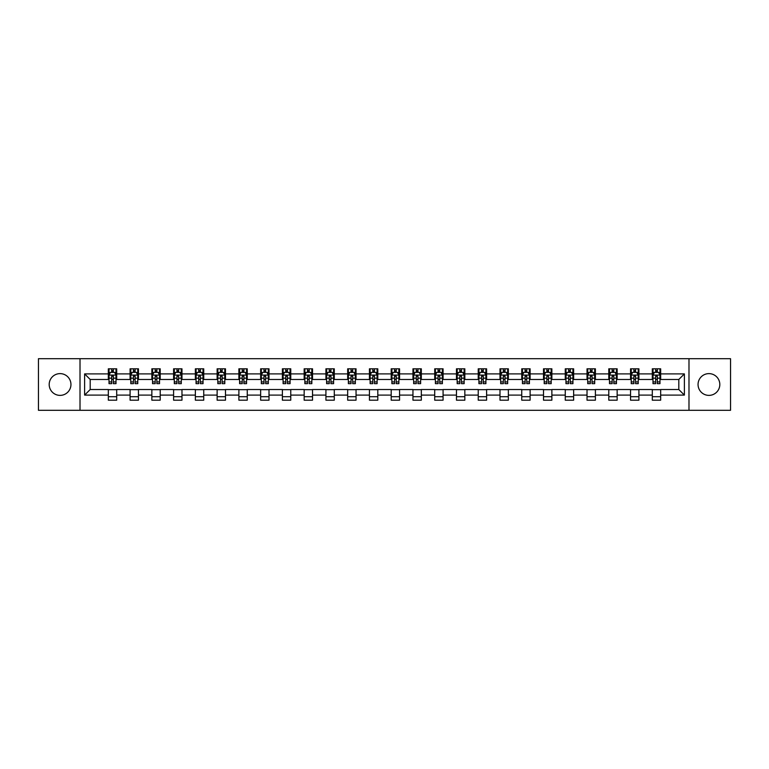<?xml version="1.0" encoding="UTF-8"?>
<svg xmlns="http://www.w3.org/2000/svg" width="769" height="769" viewBox="0 0 769 769"><rect width="100%" height="100%" fill="white"/><g stroke="black" fill="none" stroke-linecap="round" stroke-linejoin="round"><path stroke-width="1.15" d="M708.931 373.619A10.881 10.881 0 0 0 698.05 384.5A10.881 10.881 0 0 0 708.931 395.381A10.881 10.881 0 0 0 719.813 384.5A10.881 10.881 0 0 0 708.931 373.619M60.069 373.619A10.881 10.881 0 0 0 49.187 384.5A10.881 10.881 0 0 0 60.069 395.381A10.881 10.881 0 0 0 70.95 384.5A10.881 10.881 0 0 0 60.069 373.619M688.986 410.3L730.55 410.3L730.55 358.7L688.986 358.7L688.986 410.3L80.014 410.3L80.014 358.7L38.45 358.7L38.45 410.3L80.014 410.3M688.986 358.7L80.014 358.7M660.667 373.897L660.667 368.812L652.304 368.812L652.304 373.897L638.914 373.897L638.914 368.812L630.542 368.812L630.542 373.897L617.151 373.897L617.151 368.812L608.788 368.812L608.788 373.897L595.398 373.897L595.398 368.812L587.026 368.812L587.026 373.897L573.636 373.897L573.636 368.812L565.263 368.812L565.263 373.897L551.873 373.897L551.873 368.812L543.51 368.812L543.51 373.897L530.12 373.897L530.12 368.812L521.747 368.812L521.747 373.897L508.357 373.897L508.357 368.812L499.994 368.812L499.994 373.897L486.604 373.897L486.604 368.812L478.231 368.812L478.231 373.897L464.841 373.897L464.841 368.812L456.469 368.812L456.469 373.897L443.079 373.897L443.079 368.812L434.716 368.812L434.716 373.897L421.325 373.897L421.325 368.812L412.953 368.812L412.953 373.897L399.563 373.897L399.563 368.812L391.19 368.812L391.19 373.897L377.81 373.897L377.81 368.812L369.437 368.812L369.437 373.897L356.047 373.897L356.047 368.812L347.675 368.812L347.675 373.897L334.284 373.897L334.284 368.812L325.921 368.812L325.921 373.897L312.531 373.897L312.531 368.812L304.159 368.812L304.159 373.897L290.769 373.897L290.769 368.812L282.396 368.812L282.396 373.897L269.006 373.897L269.006 368.812L260.643 368.812L260.643 373.897L247.253 373.897L247.253 368.812L238.88 368.812L238.88 373.897L225.49 373.897L225.49 368.812L217.127 368.812L217.127 373.897L203.737 373.897L203.737 368.812L195.364 368.812L195.364 373.897L181.974 373.897L181.974 368.812L173.602 368.812L173.602 373.897L160.212 373.897L160.212 368.812L151.849 368.812L151.849 373.897L138.458 373.897L138.458 368.812L130.086 368.812L130.086 373.897L116.696 373.897L116.696 368.812L108.333 368.812L108.333 373.897L84.619 373.897L84.619 395.103L90.194 389.518L108.333 389.518L108.333 400.188L116.696 400.188L116.696 389.518L130.086 389.518L130.086 400.188L138.458 400.188L138.458 389.518L151.849 389.518L151.849 400.188L160.212 400.188L160.212 389.518L173.602 389.518L173.602 400.188L181.974 400.188L181.974 389.518L195.364 389.518L195.364 400.188L203.737 400.188L203.737 389.518L217.127 389.518L217.127 400.188L225.49 400.188L225.49 389.518L238.88 389.518L238.88 400.188L247.253 400.188L247.253 389.518L260.643 389.518L260.643 400.188L269.006 400.188L269.006 389.518L282.396 389.518L282.396 400.188L290.769 400.188L290.769 389.518L304.159 389.518L304.159 400.188L312.531 400.188L312.531 389.518L325.921 389.518L325.921 400.188L334.284 400.188L334.284 389.518L347.675 389.518L347.675 400.188L356.047 400.188L356.047 389.518L369.437 389.518L369.437 400.188L377.81 400.188L377.81 389.518L391.19 389.518L391.19 400.188L399.563 400.188L399.563 389.518L412.953 389.518L412.953 400.188L421.325 400.188L421.325 389.518L434.716 389.518L434.716 400.188L443.079 400.188L443.079 389.518L456.469 389.518L456.469 400.188L464.841 400.188L464.841 389.518L478.231 389.518L478.231 400.188L486.604 400.188L486.604 389.518L499.994 389.518L499.994 400.188L508.357 400.188L508.357 389.518L521.747 389.518L521.747 400.188L530.12 400.188L530.12 389.518L543.51 389.518L543.51 400.188L551.873 400.188L551.873 389.518L565.263 389.518L565.263 400.188L573.636 400.188L573.636 389.518L587.026 389.518L587.026 400.188L595.398 400.188L595.398 389.518L608.788 389.518L608.788 400.188L617.151 400.188L617.151 389.518L630.542 389.518L630.542 400.188L638.914 400.188L638.914 389.518L652.304 389.518L652.304 400.188L660.667 400.188L660.667 389.518L678.806 389.518L678.806 379.482L660.667 379.482L660.667 373.897L684.381 373.897L684.381 395.103L660.667 395.103M652.304 395.103L638.914 395.103M630.542 395.103L617.151 395.103M608.788 395.103L595.398 395.103M587.026 395.103L573.636 395.103M565.263 395.103L551.873 395.103M543.51 395.103L530.12 395.103M521.747 395.103L508.357 395.103M499.994 395.103L486.604 395.103M478.231 395.103L464.841 395.103M456.469 395.103L443.079 395.103M434.716 395.103L421.325 395.103M412.953 395.103L399.563 395.103M391.19 395.103L377.81 395.103M369.437 395.103L356.047 395.103M347.675 395.103L334.284 395.103M325.921 395.103L312.531 395.103M304.159 395.103L290.769 395.103M282.396 395.103L269.006 395.103M260.643 395.103L247.253 395.103M238.88 395.103L225.49 395.103M217.127 395.103L203.737 395.103M195.364 395.103L181.974 395.103M173.602 395.103L160.212 395.103M151.849 395.103L138.458 395.103M130.086 395.103L116.696 395.103M108.333 395.103L84.619 395.103M652.304 373.897L652.304 379.482L638.914 379.482L638.914 373.897M630.542 373.897L630.542 379.482L617.151 379.482L617.151 373.897M608.788 373.897L608.788 379.482L595.398 379.482L595.398 373.897M587.026 373.897L587.026 379.482L573.636 379.482L573.636 373.897M565.263 373.897L565.263 379.482L551.873 379.482L551.873 373.897M543.51 373.897L543.51 379.482L530.12 379.482L530.12 373.897M521.747 373.897L521.747 379.482L508.357 379.482L508.357 373.897M499.994 373.897L499.994 379.482L486.604 379.482L486.604 373.897M478.231 373.897L478.231 379.482L464.841 379.482L464.841 373.897M456.469 373.897L456.469 379.482L443.079 379.482L443.079 373.897M434.716 373.897L434.716 379.482L421.325 379.482L421.325 373.897M412.953 373.897L412.953 379.482L399.563 379.482L399.563 373.897M391.19 373.897L391.19 379.482L377.81 379.482L377.81 373.897M369.437 373.897L369.437 379.482L356.047 379.482L356.047 373.897M347.675 373.897L347.675 379.482L334.284 379.482L334.284 373.897M325.921 373.897L325.921 379.482L312.531 379.482L312.531 373.897M304.159 373.897L304.159 379.482L290.769 379.482L290.769 373.897M282.396 373.897L282.396 379.482L269.006 379.482L269.006 373.897M260.643 373.897L260.643 379.482L247.253 379.482L247.253 373.897M238.88 373.897L238.88 379.482L225.49 379.482L225.49 373.897M217.127 373.897L217.127 379.482L203.737 379.482L203.737 373.897M195.364 373.897L195.364 379.482L181.974 379.482L181.974 373.897M173.602 373.897L173.602 379.482L160.212 379.482L160.212 373.897M151.849 373.897L151.849 379.482L138.458 379.482L138.458 373.897M130.086 373.897L130.086 379.482L116.696 379.482L116.696 373.897M108.333 373.897L108.333 379.482L90.194 379.482L84.619 373.897M90.194 379.482L90.194 389.518M684.381 395.103L678.806 389.518M678.806 379.482L684.381 373.897M108.333 372.292L109.025 372.292M111.678 372.292L113.351 372.292M116.004 372.292L116.696 372.292M108.333 379.338L109.025 379.338M111.678 379.338L113.351 379.338M116.004 379.338L116.696 379.338M108.333 389.662L116.696 389.662M108.333 396.708L116.696 396.708M130.086 389.662L138.458 389.662M130.086 396.708L138.458 396.708M130.086 372.292L130.788 372.292M133.431 372.292L135.113 372.292M137.757 372.292L138.458 372.292M130.086 379.338L130.788 379.338M133.431 379.338L135.113 379.338M137.757 379.338L138.458 379.338M151.849 389.662L160.212 389.662M151.849 396.708L160.212 396.708M151.849 372.292L152.541 372.292M155.194 372.292L156.866 372.292M159.519 372.292L160.212 372.292M151.849 379.338L152.541 379.338M155.194 379.338L156.866 379.338M159.519 379.338L160.212 379.338M173.602 389.662L181.974 389.662M173.602 396.708L181.974 396.708M173.602 372.292L174.303 372.292M176.957 372.292L178.629 372.292M181.282 372.292L181.974 372.292M173.602 379.338L174.303 379.338M176.957 379.338L178.629 379.338M181.282 379.338L181.974 379.338M195.364 389.662L203.737 389.662M195.364 396.708L203.737 396.708M195.364 372.292L196.066 372.292M198.71 372.292L200.382 372.292M203.035 372.292L203.737 372.292M195.364 379.338L196.066 379.338M198.71 379.338L200.382 379.338M203.035 379.338L203.737 379.338M217.127 389.662L225.49 389.662M217.127 396.708L225.49 396.708M217.127 372.292L217.819 372.292M220.472 372.292L222.145 372.292M224.798 372.292L225.49 372.292M217.127 379.338L217.819 379.338M220.472 379.338L222.145 379.338M224.798 379.338L225.49 379.338M238.88 389.662L247.253 389.662M238.88 396.708L247.253 396.708M238.88 372.292L239.582 372.292M242.235 372.292L243.908 372.292M246.551 372.292L247.253 372.292M238.88 379.338L239.582 379.338M242.235 379.338L243.908 379.338M246.551 379.338L247.253 379.338M260.643 389.662L269.006 389.662M260.643 396.708L269.006 396.708M260.643 372.292L261.335 372.292M263.988 372.292L265.661 372.292M268.314 372.292L269.006 372.292M260.643 379.338L261.335 379.338M263.988 379.338L265.661 379.338M268.314 379.338L269.006 379.338M282.396 389.662L290.769 389.662M282.396 396.708L290.769 396.708M282.396 372.292L283.098 372.292M285.751 372.292L287.423 372.292M290.076 372.292L290.769 372.292M282.396 379.338L283.098 379.338M285.751 379.338L287.423 379.338M290.076 379.338L290.769 379.338M304.159 389.662L312.531 389.662M304.159 396.708L312.531 396.708M304.159 372.292L304.86 372.292M307.504 372.292L309.176 372.292M311.829 372.292L312.531 372.292M304.159 379.338L304.86 379.338M307.504 379.338L309.176 379.338M311.829 379.338L312.531 379.338M325.921 389.662L334.284 389.662M325.921 396.708L334.284 396.708M325.921 372.292L326.614 372.292M329.267 372.292L330.939 372.292M333.592 372.292L334.284 372.292M325.921 379.338L326.614 379.338M329.267 379.338L330.939 379.338M333.592 379.338L334.284 379.338M347.675 389.662L356.047 389.662M347.675 396.708L356.047 396.708M347.675 372.292L348.376 372.292M351.029 372.292L352.702 372.292M355.345 372.292L356.047 372.292M347.675 379.338L348.376 379.338M351.029 379.338L352.702 379.338M355.345 379.338L356.047 379.338M369.437 389.662L377.81 389.662M369.437 396.708L377.81 396.708M369.437 372.292L370.129 372.292M372.782 372.292L374.455 372.292M377.108 372.292L377.81 372.292M369.437 379.338L370.129 379.338M372.782 379.338L374.455 379.338M377.108 379.338L377.81 379.338M391.19 389.662L399.563 389.662M391.19 396.708L399.563 396.708M391.19 372.292L391.892 372.292M394.545 372.292L396.218 372.292M398.871 372.292L399.563 372.292M391.19 379.338L391.892 379.338M394.545 379.338L396.218 379.338M398.871 379.338L399.563 379.338M412.953 389.662L421.325 389.662M412.953 396.708L421.325 396.708M412.953 372.292L413.655 372.292M416.298 372.292L417.971 372.292M420.624 372.292L421.325 372.292M412.953 379.338L413.655 379.338M416.298 379.338L417.971 379.338M420.624 379.338L421.325 379.338M434.716 389.662L443.079 389.662M434.716 396.708L443.079 396.708M434.716 372.292L435.408 372.292M438.061 372.292L439.733 372.292M442.386 372.292L443.079 372.292M434.716 379.338L435.408 379.338M438.061 379.338L439.733 379.338M442.386 379.338L443.079 379.338M456.469 389.662L464.841 389.662M456.469 396.708L464.841 396.708M456.469 372.292L457.171 372.292M459.824 372.292L461.496 372.292M464.14 372.292L464.841 372.292M456.469 379.338L457.171 379.338M459.824 379.338L461.496 379.338M464.14 379.338L464.841 379.338M478.231 389.662L486.604 389.662M478.231 396.708L486.604 396.708M478.231 372.292L478.924 372.292M481.577 372.292L483.249 372.292M485.902 372.292L486.604 372.292M478.231 379.338L478.924 379.338M481.577 379.338L483.249 379.338M485.902 379.338L486.604 379.338M499.994 389.662L508.357 389.662M499.994 396.708L508.357 396.708M499.994 372.292L500.686 372.292M503.339 372.292L505.012 372.292M507.665 372.292L508.357 372.292M499.994 379.338L500.686 379.338M503.339 379.338L505.012 379.338M507.665 379.338L508.357 379.338M521.747 389.662L530.12 389.662M521.747 396.708L530.12 396.708M521.747 372.292L522.449 372.292M525.092 372.292L526.765 372.292M529.418 372.292L530.12 372.292M521.747 379.338L522.449 379.338M525.092 379.338L526.765 379.338M529.418 379.338L530.12 379.338M543.51 389.662L551.873 389.662M543.51 396.708L551.873 396.708M543.51 372.292L544.202 372.292M546.855 372.292L548.528 372.292M551.181 372.292L551.873 372.292M543.51 379.338L544.202 379.338M546.855 379.338L548.528 379.338M551.181 379.338L551.873 379.338M565.263 389.662L573.636 389.662M565.263 396.708L573.636 396.708M565.263 372.292L565.965 372.292M568.618 372.292L570.29 372.292M572.934 372.292L573.636 372.292M565.263 379.338L565.965 379.338M568.618 379.338L570.29 379.338M572.934 379.338L573.636 379.338M587.026 389.662L595.398 389.662M587.026 396.708L595.398 396.708M587.026 372.292L587.718 372.292M590.371 372.292L592.043 372.292M594.697 372.292L595.398 372.292M587.026 379.338L587.718 379.338M590.371 379.338L592.043 379.338M594.697 379.338L595.398 379.338M608.788 389.662L617.151 389.662M608.788 396.708L617.151 396.708M608.788 372.292L609.481 372.292M612.134 372.292L613.806 372.292M616.459 372.292L617.151 372.292M608.788 379.338L609.481 379.338M612.134 379.338L613.806 379.338M616.459 379.338L617.151 379.338M630.542 389.662L638.914 389.662M630.542 396.708L638.914 396.708M630.542 372.292L631.243 372.292M633.887 372.292L635.569 372.292M638.212 372.292L638.914 372.292M630.542 379.338L631.243 379.338M633.887 379.338L635.569 379.338M638.212 379.338L638.914 379.338M652.304 389.662L660.667 389.662M652.304 396.708L660.667 396.708M652.304 372.292L652.996 372.292M655.649 372.292L657.322 372.292M659.975 372.292L660.667 372.292M652.304 379.338L652.996 379.338M655.649 379.338L657.322 379.338M659.975 379.338L660.667 379.338M113.351 370.62L111.678 370.62M116.004 381.914L113.351 381.914L113.351 383.664L116.004 383.664L116.004 375.157L114.61 372.369L110.419 372.369L109.025 375.157L109.025 383.664L111.678 383.664L111.678 381.914L109.025 381.914M109.025 375.157L109.025 368.812M116.004 375.157L116.004 368.812M111.678 372.369L111.678 368.812M113.351 368.812L113.351 372.369M113.351 381.914L113.351 376.204L111.678 376.204L111.678 381.914M135.113 370.62L133.431 370.62M137.757 381.914L135.113 381.914L135.113 383.664L137.757 383.664L137.757 375.157L136.363 372.369L132.181 372.369L130.788 375.157L130.788 383.664L133.431 383.664L133.431 381.914L130.788 381.914M130.788 375.157L130.788 368.812M137.757 375.157L137.757 368.812M133.431 372.369L133.431 368.812M135.113 368.812L135.113 372.369M135.113 381.914L135.113 376.204L133.431 376.204L133.431 381.914M156.866 370.62L155.194 370.62M159.519 381.914L156.866 381.914L156.866 383.664L159.519 383.664L159.519 375.157L158.126 372.369L153.944 372.369L152.541 375.157L152.541 383.664L155.194 383.664L155.194 381.914L152.541 381.914M152.541 375.157L152.541 368.812M159.519 375.157L159.519 368.812M155.194 372.369L155.194 368.812M156.866 368.812L156.866 372.369M156.866 381.914L156.866 376.204L155.194 376.204L155.194 381.914M178.629 370.62L176.957 370.62M181.282 381.914L178.629 381.914L178.629 383.664L181.282 383.664L181.282 375.157L179.879 372.369L175.697 372.369L174.303 375.157L174.303 383.664L176.957 383.664L176.957 381.914L174.303 381.914M174.303 375.157L174.303 368.812M181.282 375.157L181.282 368.812M176.957 372.369L176.957 368.812M178.629 368.812L178.629 372.369M178.629 381.914L178.629 376.204L176.957 376.204L176.957 381.914M200.382 370.62L198.71 370.62M203.035 381.914L200.382 381.914L200.382 383.664L203.035 383.664L203.035 375.157L201.641 372.369L197.46 372.369L196.066 375.157L196.066 383.664L198.71 383.664L198.71 381.914L196.066 381.914M196.066 375.157L196.066 368.812M203.035 375.157L203.035 368.812M198.71 372.369L198.71 368.812M200.382 368.812L200.382 372.369M200.382 381.914L200.382 376.204L198.71 376.204L198.71 381.914M222.145 370.62L220.472 370.62M224.798 381.914L222.145 381.914L222.145 383.664L224.798 383.664L224.798 375.157L223.404 372.369L219.213 372.369L217.819 375.157L217.819 383.664L220.472 383.664L220.472 381.914L217.819 381.914M217.819 375.157L217.819 368.812M224.798 375.157L224.798 368.812M220.472 372.369L220.472 368.812M222.145 368.812L222.145 372.369M222.145 381.914L222.145 376.204L220.472 376.204L220.472 381.914M243.908 370.62L242.235 370.62M246.551 381.914L243.908 381.914L243.908 383.664L246.551 383.664L246.551 375.157L245.157 372.369L240.976 372.369L239.582 375.157L239.582 383.664L242.235 383.664L242.235 381.914L239.582 381.914M239.582 375.157L239.582 368.812M246.551 375.157L246.551 368.812M242.235 372.369L242.235 368.812M243.908 368.812L243.908 372.369M243.908 381.914L243.908 376.204L242.235 376.204L242.235 381.914M265.661 370.62L263.988 370.62M268.314 381.914L265.661 381.914L265.661 383.664L268.314 383.664L268.314 375.157L266.92 372.369L262.738 372.369L261.335 375.157L261.335 383.664L263.988 383.664L263.988 381.914L261.335 381.914M261.335 375.157L261.335 368.812M268.314 375.157L268.314 368.812M263.988 372.369L263.988 368.812M265.661 368.812L265.661 372.369M265.661 381.914L265.661 376.204L263.988 376.204L263.988 381.914M287.423 370.62L285.751 370.62M290.076 381.914L287.423 381.914L287.423 383.664L290.076 383.664L290.076 375.157L288.673 372.369L284.492 372.369L283.098 375.157L283.098 383.664L285.751 383.664L285.751 381.914L283.098 381.914M283.098 375.157L283.098 368.812M290.076 375.157L290.076 368.812M285.751 372.369L285.751 368.812M287.423 368.812L287.423 372.369M287.423 381.914L287.423 376.204L285.751 376.204L285.751 381.914M309.176 370.62L307.504 370.62M311.829 381.914L309.176 381.914L309.176 383.664L311.829 383.664L311.829 375.157L310.436 372.369L306.254 372.369L304.86 375.157L304.86 383.664L307.504 383.664L307.504 381.914L304.86 381.914M304.86 375.157L304.86 368.812M311.829 375.157L311.829 368.812M307.504 372.369L307.504 368.812M309.176 368.812L309.176 372.369M309.176 381.914L309.176 376.204L307.504 376.204L307.504 381.914M330.939 370.62L329.267 370.62M333.592 381.914L330.939 381.914L330.939 383.664L333.592 383.664L333.592 375.157L332.198 372.369L328.007 372.369L326.614 375.157L326.614 383.664L329.267 383.664L329.267 381.914L326.614 381.914M326.614 375.157L326.614 368.812M333.592 375.157L333.592 368.812M329.267 372.369L329.267 368.812M330.939 368.812L330.939 372.369M330.939 381.914L330.939 376.204L329.267 376.204L329.267 381.914M352.702 370.62L351.029 370.62M355.345 381.914L352.702 381.914L352.702 383.664L355.345 383.664L355.345 375.157L353.951 372.369L349.77 372.369L348.376 375.157L348.376 383.664L351.029 383.664L351.029 381.914L348.376 381.914M348.376 375.157L348.376 368.812M355.345 375.157L355.345 368.812M351.029 372.369L351.029 368.812M352.702 368.812L352.702 372.369M352.702 381.914L352.702 376.204L351.029 376.204L351.029 381.914M374.455 370.62L372.782 370.62M377.108 381.914L374.455 381.914L374.455 383.664L377.108 383.664L377.108 375.157L375.714 372.369L371.533 372.369L370.129 375.157L370.129 383.664L372.782 383.664L372.782 381.914L370.129 381.914M370.129 375.157L370.129 368.812M377.108 375.157L377.108 368.812M372.782 372.369L372.782 368.812M374.455 368.812L374.455 372.369M374.455 381.914L374.455 376.204L372.782 376.204L372.782 381.914M396.218 370.62L394.545 370.62M398.871 381.914L396.218 381.914L396.218 383.664L398.871 383.664L398.871 375.157L397.467 372.369L393.286 372.369L391.892 375.157L391.892 383.664L394.545 383.664L394.545 381.914L391.892 381.914M391.892 375.157L391.892 368.812M398.871 375.157L398.871 368.812M394.545 372.369L394.545 368.812M396.218 368.812L396.218 372.369M396.218 381.914L396.218 376.204L394.545 376.204L394.545 381.914M417.971 370.62L416.298 370.62M420.624 381.914L417.971 381.914L417.971 383.664L420.624 383.664L420.624 375.157L419.23 372.369L415.049 372.369L413.655 375.157L413.655 383.664L416.298 383.664L416.298 381.914L413.655 381.914M413.655 375.157L413.655 368.812M420.624 375.157L420.624 368.812M416.298 372.369L416.298 368.812M417.971 368.812L417.971 372.369M417.971 381.914L417.971 376.204L416.298 376.204L416.298 381.914M439.733 370.62L438.061 370.62M442.386 381.914L439.733 381.914L439.733 383.664L442.386 383.664L442.386 375.157L440.993 372.369L436.802 372.369L435.408 375.157L435.408 383.664L438.061 383.664L438.061 381.914L435.408 381.914M435.408 375.157L435.408 368.812M442.386 375.157L442.386 368.812M438.061 372.369L438.061 368.812M439.733 368.812L439.733 372.369M439.733 381.914L439.733 376.204L438.061 376.204L438.061 381.914M461.496 370.62L459.824 370.62M464.14 381.914L461.496 381.914L461.496 383.664L464.14 383.664L464.14 375.157L462.746 372.369L458.564 372.369L457.171 375.157L457.171 383.664L459.824 383.664L459.824 381.914L457.171 381.914M457.171 375.157L457.171 368.812M464.14 375.157L464.14 368.812M459.824 372.369L459.824 368.812M461.496 368.812L461.496 372.369M461.496 381.914L461.496 376.204L459.824 376.204L459.824 381.914M483.249 370.62L481.577 370.62M485.902 381.914L483.249 381.914L483.249 383.664L485.902 383.664L485.902 375.157L484.508 372.369L480.327 372.369L478.924 375.157L478.924 383.664L481.577 383.664L481.577 381.914L478.924 381.914M478.924 375.157L478.924 368.812M485.902 375.157L485.902 368.812M481.577 372.369L481.577 368.812M483.249 368.812L483.249 372.369M483.249 381.914L483.249 376.204L481.577 376.204L481.577 381.914M505.012 370.62L503.339 370.62M507.665 381.914L505.012 381.914L505.012 383.664L507.665 383.664L507.665 375.157L506.262 372.369L502.08 372.369L500.686 375.157L500.686 383.664L503.339 383.664L503.339 381.914L500.686 381.914M500.686 375.157L500.686 368.812M507.665 375.157L507.665 368.812M503.339 372.369L503.339 368.812M505.012 368.812L505.012 372.369M505.012 381.914L505.012 376.204L503.339 376.204L503.339 381.914M526.765 370.62L525.092 370.62M529.418 381.914L526.765 381.914L526.765 383.664L529.418 383.664L529.418 375.157L528.024 372.369L523.843 372.369L522.449 375.157L522.449 383.664L525.092 383.664L525.092 381.914L522.449 381.914M522.449 375.157L522.449 368.812M529.418 375.157L529.418 368.812M525.092 372.369L525.092 368.812M526.765 368.812L526.765 372.369M526.765 381.914L526.765 376.204L525.092 376.204L525.092 381.914M548.528 370.62L546.855 370.62M551.181 381.914L548.528 381.914L548.528 383.664L551.181 383.664L551.181 375.157L549.787 372.369L545.596 372.369L544.202 375.157L544.202 383.664L546.855 383.664L546.855 381.914L544.202 381.914M544.202 375.157L544.202 368.812M551.181 375.157L551.181 368.812M546.855 372.369L546.855 368.812M548.528 368.812L548.528 372.369M548.528 381.914L548.528 376.204L546.855 376.204L546.855 381.914M570.29 370.62L568.618 370.62M572.934 381.914L570.29 381.914L570.29 383.664L572.934 383.664L572.934 375.157L571.54 372.369L567.359 372.369L565.965 375.157L565.965 383.664L568.618 383.664L568.618 381.914L565.965 381.914M565.965 375.157L565.965 368.812M572.934 375.157L572.934 368.812M568.618 372.369L568.618 368.812M570.29 368.812L570.29 372.369M570.29 381.914L570.29 376.204L568.618 376.204L568.618 381.914M592.043 370.62L590.371 370.62M594.697 381.914L592.043 381.914L592.043 383.664L594.697 383.664L594.697 375.157L593.303 372.369L589.121 372.369L587.718 375.157L587.718 383.664L590.371 383.664L590.371 381.914L587.718 381.914M587.718 375.157L587.718 368.812M594.697 375.157L594.697 368.812M590.371 372.369L590.371 368.812M592.043 368.812L592.043 372.369M592.043 381.914L592.043 376.204L590.371 376.204L590.371 381.914M613.806 370.62L612.134 370.62M616.459 381.914L613.806 381.914L613.806 383.664L616.459 383.664L616.459 375.157L615.056 372.369L610.874 372.369L609.481 375.157L609.481 383.664L612.134 383.664L612.134 381.914L609.481 381.914M609.481 375.157L609.481 368.812M616.459 375.157L616.459 368.812M612.134 372.369L612.134 368.812M613.806 368.812L613.806 372.369M613.806 381.914L613.806 376.204L612.134 376.204L612.134 381.914M635.569 370.62L633.887 370.62M638.212 381.914L635.569 381.914L635.569 383.664L638.212 383.664L638.212 375.157L636.819 372.369L632.637 372.369L631.243 375.157L631.243 383.664L633.887 383.664L633.887 381.914L631.243 381.914M631.243 375.157L631.243 368.812M638.212 375.157L638.212 368.812M633.887 372.369L633.887 368.812M635.569 368.812L635.569 372.369M635.569 381.914L635.569 376.204L633.887 376.204L633.887 381.914M657.322 370.62L655.649 370.62M659.975 381.914L657.322 381.914L657.322 383.664L659.975 383.664L659.975 375.157L658.581 372.369L654.39 372.369L652.996 375.157L652.996 383.664L655.649 383.664L655.649 381.914L652.996 381.914M652.996 375.157L652.996 368.812M659.975 375.157L659.975 368.812M655.649 372.369L655.649 368.812M657.322 368.812L657.322 372.369M657.322 381.914L657.322 376.204L655.649 376.204L655.649 381.914M115.965 375.089L109.063 375.089M109.025 372.532L110.342 372.532M114.687 372.532L116.004 372.532M111.678 378.175L109.025 378.175M116.004 378.175L113.351 378.175M113.351 371.514L111.678 371.514M137.728 375.089L130.817 375.089M130.788 372.532L132.095 372.532M136.449 372.532L137.757 372.532M133.431 378.175L130.788 378.175M137.757 378.175L135.113 378.175M135.113 371.514L133.431 371.514M159.481 375.089L152.579 375.089M152.541 372.532L153.858 372.532M158.212 372.532L159.519 372.532M155.194 378.175L152.541 378.175M159.519 378.175L156.866 378.175M156.866 371.514L155.194 371.514M181.244 375.089L174.342 375.089M174.303 372.532L175.611 372.532M179.965 372.532L181.282 372.532M176.957 378.175L174.303 378.175M181.282 378.175L178.629 378.175M178.629 371.514L176.957 371.514M203.006 375.089L196.095 375.089M196.066 372.532L197.373 372.532M201.728 372.532L203.035 372.532M198.71 378.175L196.066 378.175M203.035 378.175L200.382 378.175M200.382 371.514L198.71 371.514M224.759 375.089L217.858 375.089M217.819 372.532L219.136 372.532M223.481 372.532L224.798 372.532M220.472 378.175L217.819 378.175M224.798 378.175L222.145 378.175M222.145 371.514L220.472 371.514M246.522 375.089L239.611 375.089M239.582 372.532L240.889 372.532M245.244 372.532L246.551 372.532M242.235 378.175L239.582 378.175M246.551 378.175L243.908 378.175M243.908 371.514L242.235 371.514M268.275 375.089L261.373 375.089M261.335 372.532L262.652 372.532M267.006 372.532L268.314 372.532M263.988 378.175L261.335 378.175M268.314 378.175L265.661 378.175M265.661 371.514L263.988 371.514M290.038 375.089L283.136 375.089M283.098 372.532L284.405 372.532M288.76 372.532L290.076 372.532M285.751 378.175L283.098 378.175M290.076 378.175L287.423 378.175M287.423 371.514L285.751 371.514M311.801 375.089L304.889 375.089M304.86 372.532L306.168 372.532M310.522 372.532L311.829 372.532M307.504 378.175L304.86 378.175M311.829 378.175L309.176 378.175M309.176 371.514L307.504 371.514M333.554 375.089L326.652 375.089M326.614 372.532L327.93 372.532M332.275 372.532L333.592 372.532M329.267 378.175L326.614 378.175M333.592 378.175L330.939 378.175M330.939 371.514L329.267 371.514M355.316 375.089L348.405 375.089M348.376 372.532L349.684 372.532M354.038 372.532L355.345 372.532M351.029 378.175L348.376 378.175M355.345 378.175L352.702 378.175M352.702 371.514L351.029 371.514M377.07 375.089L370.168 375.089M370.129 372.532L371.446 372.532M375.801 372.532L377.108 372.532M372.782 378.175L370.129 378.175M377.108 378.175L374.455 378.175M374.455 371.514L372.782 371.514M398.832 375.089L391.93 375.089M391.892 372.532L393.199 372.532M397.554 372.532L398.871 372.532M394.545 378.175L391.892 378.175M398.871 378.175L396.218 378.175M396.218 371.514L394.545 371.514M420.595 375.089L413.684 375.089M413.655 372.532L414.962 372.532M419.316 372.532L420.624 372.532M416.298 378.175L413.655 378.175M420.624 378.175L417.971 378.175M417.971 371.514L416.298 371.514M442.348 375.089L435.446 375.089M435.408 372.532L436.725 372.532M441.07 372.532L442.386 372.532M438.061 378.175L435.408 378.175M442.386 378.175L439.733 378.175M439.733 371.514L438.061 371.514M464.111 375.089L457.199 375.089M457.171 372.532L458.478 372.532M462.832 372.532L464.14 372.532M459.824 378.175L457.171 378.175M464.14 378.175L461.496 378.175M461.496 371.514L459.824 371.514M485.864 375.089L478.962 375.089M478.924 372.532L480.241 372.532M484.595 372.532L485.902 372.532M481.577 378.175L478.924 378.175M485.902 378.175L483.249 378.175M483.249 371.514L481.577 371.514M507.627 375.089L500.725 375.089M500.686 372.532L501.994 372.532M506.348 372.532L507.665 372.532M503.339 378.175L500.686 378.175M507.665 378.175L505.012 378.175M505.012 371.514L503.339 371.514M529.389 375.089L522.478 375.089M522.449 372.532L523.756 372.532M528.111 372.532L529.418 372.532M525.092 378.175L522.449 378.175M529.418 378.175L526.765 378.175M526.765 371.514L525.092 371.514M551.142 375.089L544.241 375.089M544.202 372.532L545.519 372.532M549.864 372.532L551.181 372.532M546.855 378.175L544.202 378.175M551.181 378.175L548.528 378.175M548.528 371.514L546.855 371.514M572.905 375.089L565.994 375.089M565.965 372.532L567.272 372.532M571.627 372.532L572.934 372.532M568.618 378.175L565.965 378.175M572.934 378.175L570.29 378.175M570.29 371.514L568.618 371.514M594.658 375.089L587.756 375.089M587.718 372.532L589.035 372.532M593.389 372.532L594.697 372.532M590.371 378.175L587.718 378.175M594.697 378.175L592.043 378.175M592.043 371.514L590.371 371.514M616.421 375.089L609.519 375.089M609.481 372.532L610.788 372.532M615.142 372.532L616.459 372.532M612.134 378.175L609.481 378.175M616.459 378.175L613.806 378.175M613.806 371.514L612.134 371.514M638.183 375.089L631.272 375.089M631.243 372.532L632.551 372.532M636.905 372.532L638.212 372.532M633.887 378.175L631.243 378.175M638.212 378.175L635.569 378.175M635.569 371.514L633.887 371.514M659.937 375.089L653.035 375.089M652.996 372.532L654.313 372.532M658.658 372.532L659.975 372.532M655.649 378.175L652.996 378.175M659.975 378.175L657.322 378.175M657.322 371.514L655.649 371.514"/></g></svg>
